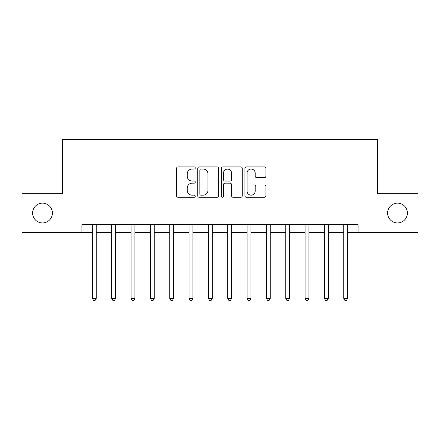 <?xml version="1.0" encoding="UTF-8"?>
<svg xmlns="http://www.w3.org/2000/svg" width="440" height="440" viewBox="0 0 440 440"><rect width="100%" height="100%" fill="white"/><g stroke="black" fill="none" stroke-linecap="round" stroke-linejoin="round"><path stroke-width="0.66" d="M195.25 167.981A1.062 1.062 0 0 0 194.189 166.92L178.057 166.92A1.518 1.518 0 0 0 176.539 168.438L176.539 195.767A1.518 1.518 0 0 0 178.057 197.285L194.189 197.285A1.062 1.062 0 0 0 195.25 196.224A1.062 1.062 0 0 0 194.189 195.162L192.099 195.162A4.857 4.857 0 0 1 187.242 190.3L187.242 188.023A4.857 4.857 0 0 1 192.099 183.167L194.189 183.167A1.062 1.062 0 0 0 195.25 182.1A1.062 1.062 0 0 0 194.189 181.038L192.099 181.038A4.857 4.857 0 0 1 187.242 176.181L187.242 173.905A4.857 4.857 0 0 1 192.099 169.043L194.189 169.043A1.062 1.062 0 0 0 195.25 167.981M387.602 213.037A9.9 9.9 0 0 0 397.502 222.937A9.9 9.9 0 0 0 407.402 213.037A9.9 9.9 0 0 0 397.502 203.137A9.9 9.9 0 0 0 387.602 213.037M32.599 213.037A9.9 9.9 0 0 0 42.498 222.937A9.9 9.9 0 0 0 52.398 213.037A9.9 9.9 0 0 0 42.498 203.137A9.9 9.9 0 0 0 32.599 213.037M264.374 177.623A1.518 1.518 0 0 0 265.892 176.105L265.892 168.438A1.518 1.518 0 0 0 264.374 166.92L246.455 166.92A1.518 1.518 0 0 0 244.937 168.438L244.937 195.767A1.518 1.518 0 0 0 246.455 197.285L264.374 197.285A1.518 1.518 0 0 0 265.892 195.767L265.892 186.505A1.518 1.518 0 0 0 264.374 184.987L256.707 184.987A1.518 1.518 0 0 0 255.189 186.505L255.189 191.097A4.059 4.059 0 0 1 251.125 195.162A4.059 4.059 0 0 1 247.066 191.097L247.066 173.107A4.059 4.059 0 0 1 251.125 169.043A4.059 4.059 0 0 1 255.189 173.107L255.189 176.105A1.518 1.518 0 0 0 256.707 177.623L264.374 177.623M81.939 232.375L22 232.375L22 193.705L62.607 193.705L62.607 139.562L377.394 139.562L377.394 193.705L418 193.705L418 232.375L358.061 232.375L358.061 224.642L81.939 224.642L81.939 232.375L92.384 232.375M218.669 168.438A1.518 1.518 0 0 0 217.151 166.92L199.238 166.92A1.518 1.518 0 0 0 197.72 168.438L197.72 195.767A1.518 1.518 0 0 0 199.238 197.285L217.151 197.285A1.518 1.518 0 0 0 218.669 195.767L218.669 168.438M222.849 166.92L240.763 166.92A1.518 1.518 0 0 1 242.281 168.438L242.281 195.767A1.518 1.518 0 0 1 240.763 197.285L233.096 197.285A1.518 1.518 0 0 1 231.578 195.767L231.578 184.685A1.518 1.518 0 0 0 230.06 183.167L224.972 183.167A1.518 1.518 0 0 0 223.454 184.685L223.454 196.224A1.062 1.062 0 0 1 222.393 197.285A1.062 1.062 0 0 1 221.331 196.224L221.331 168.438A1.518 1.518 0 0 1 222.849 166.92M96.25 232.375L111.722 232.375M115.588 232.375L131.054 232.375M134.921 232.375L150.392 232.375M154.259 232.375L169.725 232.375M173.597 232.375L189.063 232.375M192.929 232.375L208.401 232.375M212.267 232.375L227.733 232.375M231.6 232.375L247.071 232.375M250.938 232.375L266.409 232.375M270.276 232.375L285.742 232.375M289.608 232.375L305.08 232.375M308.946 232.375L324.412 232.375M328.284 232.375L343.75 232.375M347.617 232.375L358.061 232.375M200.904 169.043A1.062 1.062 0 0 0 199.843 170.104L199.843 194.095A1.062 1.062 0 0 0 200.904 195.162L203.11 195.162A4.857 4.857 0 0 0 207.966 190.3L207.966 173.905A4.857 4.857 0 0 0 203.11 169.043L200.904 169.043M231.578 173.179A4.059 4.059 0 0 0 227.519 169.12A4.059 4.059 0 0 0 223.454 173.179L223.454 179.52A1.518 1.518 0 0 0 224.972 181.038L230.06 181.038A1.518 1.518 0 0 0 231.578 179.52L231.578 173.179M96.443 224.642L96.36 224.835A1.546 1.546 0 0 0 96.25 225.412L96.25 298.425L92.384 298.425L92.384 225.412A1.546 1.546 0 0 0 92.274 224.835L92.191 224.642M96.25 298.425L95.09 300.438L93.544 300.438L92.384 298.425M115.775 224.642L115.698 224.835A1.546 1.546 0 0 0 115.588 225.412L115.588 298.425L111.722 298.425L111.722 225.412A1.546 1.546 0 0 0 111.606 224.835L111.529 224.642M115.588 298.425L114.428 300.438L112.877 300.438L111.716 298.425M135.113 224.642L135.036 224.835A1.546 1.546 0 0 0 134.921 225.412L134.921 298.425L131.054 298.425L131.054 225.412A1.546 1.546 0 0 0 130.944 224.835L130.862 224.642M134.921 298.425L133.76 300.438L132.215 300.438L131.054 298.425M154.451 224.642L154.369 224.835A1.546 1.546 0 0 0 154.259 225.412L154.259 298.425L150.392 298.425L150.392 225.412A1.546 1.546 0 0 0 150.277 224.835L150.2 224.642M154.259 298.425L153.098 300.438L151.553 300.438L150.392 298.425M173.784 224.642L173.707 224.835A1.546 1.546 0 0 0 173.597 225.412L173.597 298.425L169.725 298.425L169.725 225.412A1.546 1.546 0 0 0 169.614 224.835L169.538 224.642M173.591 298.425L172.436 300.438L170.885 300.438L169.725 298.425M193.122 224.642L193.039 224.835A1.546 1.546 0 0 0 192.929 225.412L192.929 298.425L189.063 298.425L189.063 225.412A1.546 1.546 0 0 0 188.953 224.835L188.87 224.642M192.929 298.425L191.769 300.438L190.223 300.438L189.063 298.425M212.454 224.642L212.377 224.835A1.546 1.546 0 0 0 212.267 225.412L212.267 298.425L208.401 298.425L208.401 225.412A1.546 1.546 0 0 0 208.285 224.835L208.208 224.642M212.267 298.425L211.107 300.438L209.561 300.438L208.401 298.425M231.792 224.642L231.715 224.835A1.546 1.546 0 0 0 231.6 225.412L231.6 298.425L227.733 298.425L227.733 225.412A1.546 1.546 0 0 0 227.623 224.835L227.546 224.642M231.6 298.425L230.439 300.438L228.894 300.438L227.733 298.425M251.13 224.642L251.048 224.835A1.546 1.546 0 0 0 250.938 225.412L250.938 298.425L247.071 298.425L247.071 225.412A1.546 1.546 0 0 0 246.961 224.835L246.879 224.642M250.938 298.425L249.777 300.438L248.232 300.438L247.071 298.425M270.463 224.642L270.386 224.835A1.546 1.546 0 0 0 270.276 225.412L270.276 298.425L266.409 298.425L266.409 225.412A1.546 1.546 0 0 0 266.294 224.835L266.216 224.642M270.276 298.425L269.115 300.438L267.564 300.438L266.404 298.425M289.8 224.642L289.724 224.835A1.546 1.546 0 0 0 289.608 225.412L289.608 298.425L285.742 298.425L285.742 225.412A1.546 1.546 0 0 0 285.632 224.835L285.549 224.642M289.608 298.425L288.448 300.438L286.902 300.438L285.742 298.425M309.139 224.642L309.056 224.835A1.546 1.546 0 0 0 308.946 225.412L308.946 298.425L305.08 298.425L305.08 225.412A1.546 1.546 0 0 0 304.964 224.835L304.887 224.642M308.946 298.425L307.786 300.438L306.24 300.438L305.08 298.425M328.471 224.642L328.394 224.835A1.546 1.546 0 0 0 328.284 225.412L328.284 298.425L324.412 298.425L324.412 225.412A1.546 1.546 0 0 0 324.302 224.835L324.225 224.642M328.279 298.425L327.124 300.438L325.573 300.438L324.412 298.425M347.809 224.642L347.727 224.835A1.546 1.546 0 0 0 347.617 225.412L347.617 298.425L343.75 298.425L343.75 225.412A1.546 1.546 0 0 0 343.64 224.835L343.558 224.642M347.617 298.425L346.456 300.438L344.911 300.438L343.75 298.425"/></g></svg>
